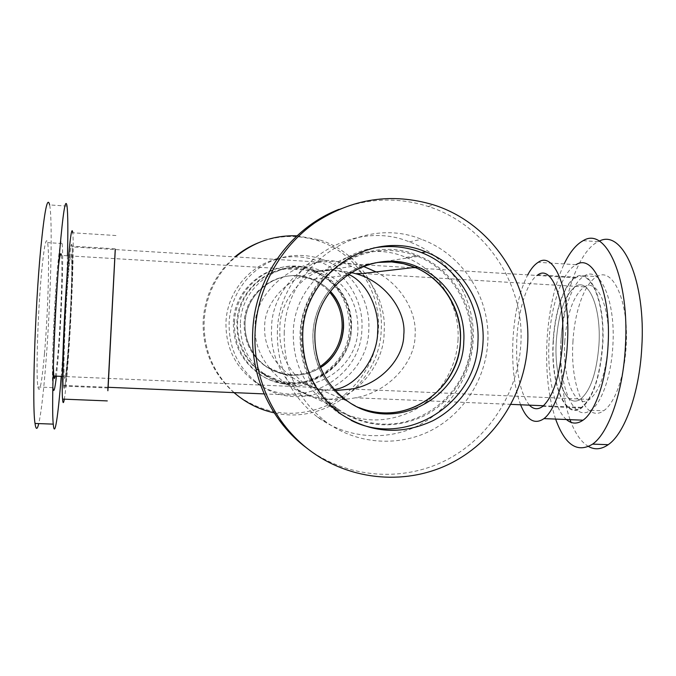 <?xml version="1.0" encoding="UTF-8"?>
<svg xmlns="http://www.w3.org/2000/svg" width="676" height="676" viewBox="0 0 676 676"><rect width="100%" height="100%" fill="white"/><g stroke="black" fill="none" stroke-linecap="round" stroke-linejoin="round"><path stroke-width="0.51" stroke-dasharray="3.38 2.54" d="M348.377 274.186L344.253 272.428L334.755 270.231L351.123 272.403M556.289 341.169C558.46 312.87 564.908 294.601 575.622 286.354C588.517 277.557 601.446 307.487 598.944 344.921C596.68 372.653 590.57 390.686 580.633 399.026C566.285 409.757 553.779 377.259 556.289 341.169C558.46 312.87 564.908 294.601 575.622 286.354C588.517 277.557 601.446 307.487 598.944 344.921C596.68 372.653 590.57 390.686 580.633 399.026C566.285 409.757 553.779 377.259 556.289 341.169M334.755 270.231L320.939 271.025C289.886 274.329 264.299 302.096 264.705 326.018C263.581 345.909 273.197 363.325 293.553 378.264C304.69 385.143 316.258 389.114 328.257 390.187L321.413 389.824L314.34 388.168L302.654 382.134C286.531 368.572 278.935 350.667 279.864 328.409C279.408 296.333 311.028 264.738 334.755 270.231M297.279 275.707C275.707 274.371 254.514 288.677 247.543 309.524C240.479 330.336 248.684 354.731 266.699 366.857C274.363 371.977 282.779 374.766 291.931 375.231C302.248 375.611 311.788 373.051 320.542 367.558C302.502 377.994 284.554 377.766 266.699 366.857C251.869 356.083 244.627 341.431 244.982 322.908C245.692 289.75 283.32 265.905 312.937 279.281L297.279 275.707M70.219 315.912C71.724 285.559 72.171 265.592 71.572 256.018C70.786 245.641 67.6 276.856 65.564 317.323C64.102 347.295 63.628 367.017 64.161 376.49C65.006 388.708 68.284 354.562 70.219 315.912M347.785 401.307L345.52 400.344C323.238 384.078 312.371 361.846 312.92 333.631C314.315 298.006 343.197 266.445 377.521 262.432C347.768 266.369 321.818 290.131 314.822 320.263C307.783 350.388 320.551 383.41 345.52 400.344L358.846 407.51L345.52 400.344L302.654 382.134M602.468 345.233C599.857 377.047 592.86 397.767 581.495 407.366C564.849 419.897 550.517 382.27 553.399 340.915C554.92 311.653 564.308 284.005 575.724 277.836C590.435 267.865 605.333 302.087 602.468 345.233M376.059 271.921C401.992 285.179 417.168 313.25 415.081 335.541C415.182 362.15 388.565 392.224 355.5 397.784C345.808 399.651 336.563 400.107 327.767 399.136C355.66 400.209 384.492 363.756 384.12 332.119C386.359 307.918 373.389 276.923 351.799 266.437L345.597 263.691L335.237 261.257L359.869 265.212L363.333 266.344M291.533 382.658C318.658 383.943 344.168 363.815 349.644 337.18C355.331 310.588 340.096 281.875 314.813 272.048L297.677 268.271C273.045 266.707 248.776 282.914 240.605 306.676C232.341 330.395 241.374 358.356 261.747 372.535C270.746 378.737 280.675 382.109 291.533 382.658M327.767 399.136C321.548 399.482 315.109 398.367 308.433 395.79L297.389 389.562C279.822 377.183 269.868 350.236 271.617 328.122C271.084 290.824 308.036 254.573 335.237 261.257L320.17 262.136C284.283 265.803 254.666 297.854 255.156 325.41C253.838 347.684 264.451 367.414 286.987 384.593C299.967 392.95 313.563 397.792 327.767 399.136M65.175 317.441C63.493 351.858 62.961 374.512 63.561 385.404C64.541 399.634 68.318 360.088 70.532 315.819C72.163 284.486 72.881 254.337 72.078 246.892C71.174 235.104 67.532 270.772 65.175 317.441M382.717 424.114C423.32 425.795 461.269 395.173 469.49 354.951C478.017 314.796 455.54 271.422 417.819 256.424C409.597 253.145 401.071 251.21 392.215 250.635C355.348 248.16 318.726 272.724 306.346 308.932C293.823 345.073 307.462 387.635 338.068 408.997C351.588 418.343 366.476 423.387 382.717 424.114M330.353 291.373C325.418 286.083 319.613 282.053 312.937 279.281C319.613 282.053 325.418 286.083 330.353 291.373M335.254 390.559L328.257 390.187L334.307 389.52M555.613 419.078C548.337 396.922 545.473 370.609 547.036 340.146C548.887 310.039 554.582 284.638 564.139 263.936M588.61 446.557C581.647 442.501 575.8 434.44 571.059 422.382M570.045 419.669C562.508 397.539 559.517 371.276 561.072 340.881C563.446 295.023 578.808 251.016 598.142 241.67L599.257 241.155M566.387 419.517C554.007 409.005 547.002 374.834 549.081 340.535C550.898 305.4 562.195 272.031 576.062 264.696L538.223 262.296M520.588 404.78C514.225 387.407 511.698 365.37 513.008 338.659C514.673 312.244 519.565 290.984 527.702 274.887M553.179 340.898C554.709 311.34 564.198 283.405 575.732 277.177C590.587 267.121 605.637 301.673 602.738 345.259C600.102 377.385 593.038 398.308 581.563 408.008C564.747 420.675 550.272 382.658 553.179 340.898M529.376 405.152C519.76 392.655 515.577 370.609 516.836 339.006C518.34 310.166 526.722 282.745 537.014 275.453M564.764 341.608C566.953 313.351 573.501 295.108 584.394 286.886C597.508 278.106 610.69 308.011 608.189 345.402C605.907 373.093 599.713 391.091 589.599 399.415C575.014 410.121 562.255 377.647 564.764 341.608M572.935 341.904C574.507 311.585 584.622 282.931 597.009 276.585C612.895 266.352 629.128 301.783 626.128 346.492C624.548 376.574 614.687 403.707 603.583 410.788C585.534 423.793 569.919 384.703 572.935 341.904M560.953 341.279C562.525 310.909 572.437 282.196 584.529 275.816C600.051 265.541 615.844 301.006 612.853 345.808C611.273 375.949 601.615 403.141 590.765 410.248C573.138 423.294 557.953 384.154 560.953 341.279M308.002 449.025C347.81 478.194 402.119 482.267 445.366 460.576C488.596 438.749 518.01 393.086 520.824 344.43C524.956 284.19 485.588 224.466 428.212 206.484C398.35 197.071 368.564 198.034 338.845 209.391M284.241 332.161C283.413 369.476 297.339 399.381 326.026 421.892C356.1 444.022 397.277 447.309 430.215 430.916C463.128 414.422 485.63 379.667 487.751 342.588C490.725 298.293 462.874 254.32 421.503 239.338C361.145 214.233 285.863 263.868 284.241 332.161M277.397 330.961C276.602 366.755 289.987 395.468 317.551 417.1C346.458 438.361 386.047 441.555 417.743 425.829C449.405 410.011 471.062 376.633 473.099 341.008C475.955 298.454 449.118 256.204 409.318 241.847C351.25 217.765 278.943 265.44 277.397 330.961M472.051 341.786C474.484 305.13 451.898 268.702 418.022 255.579C366.95 232.975 302.13 274.862 300.778 333.006C300.11 365.184 312.346 390.736 337.485 409.656C365.488 427.553 394.454 429.59 424.393 415.748C451.678 401.73 470.276 372.713 472.051 341.786M457.998 340.231C460.331 305.02 438.58 270.028 405.989 257.429C356.852 235.755 294.575 275.977 293.291 331.772C292.657 362.657 304.411 387.187 328.57 405.363C355.491 422.568 383.351 424.536 412.149 411.261C438.403 397.818 456.308 369.949 457.998 340.231M373.397 248.033C333.927 254.844 301.733 291.871 300.068 333.183C299.375 366.485 311.999 392.967 337.941 412.622L351.207 420.396M297.001 235.831L319.334 239.803C357.384 251.311 383.892 290.401 381.222 329.964C379.735 382.582 325.815 425.103 274.219 412.85M234.15 392.638C213.329 373.363 203.324 349.382 204.144 320.703C205.969 295.082 216.438 273.822 235.552 256.931M258.35 242.802C277.777 235.24 297.372 234.462 317.137 240.479C354.79 251.861 381.036 290.528 378.391 329.668C376.616 361.356 357.072 390.99 328.536 404.848C297.178 418.469 267.197 415.63 238.586 396.313M233.972 392.629C212.644 373.498 202.377 349.458 203.163 320.509C205.014 294.846 215.585 273.636 234.876 256.888M277.109 258.866C290.722 255.444 304.099 256.086 317.23 260.775C344.963 270.552 363.857 299.654 361.913 329.018C361.263 380.985 294.905 413.687 253.737 380.977C234.69 366.062 225.438 346.374 225.978 321.911C227.187 293.223 248.016 266.952 275.259 259.373M276.983 259.035C292.421 254.032 307.732 254.218 322.917 259.601C351.402 269.665 370.794 299.578 368.792 329.761C368.116 383.174 299.967 416.813 257.666 383.199C238.087 367.871 228.581 347.625 229.13 322.469C230.355 294.398 249.731 268.423 275.909 259.415M236.93 322.486C237.766 284.351 280.684 256.703 314.948 271.482C339.225 282.636 351.359 301.631 351.351 328.46C350.768 371.715 296.105 399.313 261.358 372.966C244.644 360.426 236.507 343.602 236.93 322.486M240.394 323.052C241.256 283.835 285.365 255.41 320.551 270.62C345.495 282.086 357.95 301.606 357.934 329.187C357.334 373.642 301.2 402.034 265.491 374.952C248.312 362.074 239.946 344.768 240.394 323.052M320.145 366.569C302.028 377.521 283.895 377.478 265.736 366.451C250.999 355.745 243.799 341.186 244.154 322.773C244.856 289.835 282.255 266.133 311.678 279.425C318.658 282.323 324.674 286.599 329.711 292.235M233.414 322.089C234.259 283.54 277.582 255.536 312.278 270.358C337.003 281.613 349.365 300.879 349.365 328.156C348.782 372.053 293.19 399.989 258.004 373.11C241.171 360.401 232.975 343.4 233.414 322.089M234.496 322.266C235.349 283.371 279.061 255.105 314.061 270.062C337.375 278.799 353.1 303.49 351.469 328.384C350.878 372.679 294.804 400.868 259.297 373.752C242.321 360.933 234.048 343.771 234.496 322.266M67.465 255.765C66.611 290.722 64.271 336.614 61.533 372.4L61.229 376.363M67.025 206.087L49.627 204.921C53.066 221.373 50.43 310.664 45.157 371.682C43.027 396.795 40.898 414.101 38.752 423.59M115.951 235.535L72.788 232.797C74.242 245.227 71.681 313.715 68.208 360.198C66.797 379.253 65.504 392.249 64.338 399.17M115.283 249.545L108.143 387.289M68.225 353.616C66.02 382.599 64.448 393.424 63.519 386.089C62.42 375.29 64.719 314.391 67.769 275.774C69.856 249.866 71.31 240.005 72.121 246.182C73.321 256.643 71.166 314.509 68.225 353.616M115.224 249.537L108.084 387.289M320.939 271.025L71.572 256.018C72.602 265.026 70.735 315.016 68.2 348.689C66.307 373.465 64.955 382.734 64.161 376.49C63.214 367.229 65.183 314.982 67.803 281.672C69.611 259.178 70.862 250.627 71.572 256.018L61.423 255.401C62.783 264.451 61.077 314.517 58.364 348.216C57.266 361.99 56.243 371.285 55.271 376.101M53.353 365.91C53.142 347.43 54.908 307.352 57.105 281.072L58.533 265.998M44.489 353.514C41.819 383.461 39.63 394.623 37.924 387.002C35.879 375.814 37.78 312.853 41.506 273.028C44.075 246.351 46.095 236.211 47.565 242.616C49.779 253.483 48.021 313.182 44.489 353.514M52.838 386.773C51.494 374.022 53.674 312.726 56.978 273.915C59.294 247.281 61.001 237.149 62.099 243.521C63.738 254.32 61.702 313.901 58.474 354.173L56.438 376.152M584.394 286.886L353.379 272.977M350.489 272.8L344.253 272.428M293.553 378.264L265.736 366.451M581.495 407.366L543.479 405.752M510.988 404.375L355.5 397.784M351.799 266.437L314.813 272.048M308.433 395.79L264.13 393.905M107.999 387.289L63.561 385.404M417.819 256.424L380.334 262.111M374.774 262.947L359.869 265.212M338.068 408.997L297.389 389.562M320.17 262.136L72.078 246.892M286.987 384.593L261.747 372.535M575.724 277.836L345.597 263.691M311.966 387.297L62.353 376.414M346.712 275.343L311.678 279.425M589.599 399.415L351.638 389.03M537.919 274.853L575.732 277.177M584.529 275.816L597.009 276.585M590.765 410.248L603.583 410.788M542.735 406.369L581.563 408.008M583.185 240.664L598.142 241.67M317.551 417.1L326.026 421.892M405.989 257.429L418.022 255.579M337.941 412.622L341.118 414.194M328.57 405.363L337.485 409.656M409.318 241.847L421.503 239.338M428.212 206.484L433.51 204.862M237.175 395.198L235.848 394.192M257.666 383.199L253.737 380.977M320.551 270.62L314.948 271.482M314.061 270.062L312.278 270.358M259.297 373.752L258.004 373.11M265.491 374.952L261.358 372.966M322.917 259.601L317.23 260.775M319.334 239.803L317.137 240.479M107.966 387.965L63.519 386.089M52.829 387.635L37.924 387.002M62.099 243.521L47.565 242.616M115.258 248.836L72.121 246.182"/><path stroke-width="1.01" d="M334.307 389.52C357.173 386.706 377.664 356.869 377.647 331.891C379.566 310.943 368.454 284.216 349.915 274.971L348.377 274.186M351.123 272.403L357.224 274.118C385.734 282.264 406.479 311.585 403.775 334.823C403.885 358.035 380.554 384.298 351.638 389.03L335.254 390.559M391.598 261.925L377.521 262.432C390.483 260.775 402.98 262.423 414.996 267.383L403.53 263.674L391.598 261.925M417.92 267.045C373.355 246.436 316.038 282.923 314.881 333.936C314.315 362.429 325.283 384.881 347.785 401.307C393.271 434.676 462.916 397.843 463.787 341.566C465.857 310.081 446.768 278.782 417.92 267.045L414.996 267.383C443.583 279.011 462.502 310.014 460.449 341.194C459.317 390.703 403.902 427.578 358.846 407.51C366.722 410.721 374.884 412.495 383.334 412.859C418.444 414.371 451.407 388.083 458.81 353.295C466.474 318.573 447.436 280.853 414.996 267.383L357.224 274.118M363.333 266.344L376.059 271.921M320.542 367.558C346.273 352.103 351.326 312.844 330.353 291.373C339.665 301.8 344.067 314.027 343.535 328.054C342.174 344.929 334.51 358.103 320.542 367.558M564.139 263.936C569.8 252.224 576.146 244.467 583.185 240.664C605.907 226.037 629.888 278.554 625.376 346.999C622.985 392.401 608.569 433.037 592.641 444.115C577.304 453.376 564.967 445.036 555.613 419.078M599.257 241.155C622.351 228.53 646.205 280.844 641.761 347.844C639.369 393.136 624.607 433.654 608.214 444.69C601.429 449.413 594.888 450.039 588.61 446.557M571.059 422.382L570.045 419.669M576.062 264.696C593.536 253.001 611.484 293.739 608.045 345.723C606.211 380.546 595.243 411.887 583.016 420.193C577.16 424.249 571.617 424.021 566.387 419.517M527.702 274.887C530.973 268.795 534.479 264.595 538.223 262.296C554.396 250.441 570.798 291.314 567.392 343.619C565.558 378.653 555.292 410.222 543.969 418.613C534.708 424.942 526.908 420.328 520.588 404.78M537.014 275.453L537.919 274.853C551.667 264.662 565.415 299.324 562.55 343.18C559.981 375.51 553.374 396.567 542.735 406.369C537.986 409.867 533.533 409.47 529.376 405.152M338.845 209.391C290.579 228.015 255.122 277.481 252.748 330.699C250.205 374.572 269.775 418.579 303.169 445.298L308.002 449.025M255.139 331.189C252.545 375.822 272.445 420.59 306.397 447.749C346.365 479.952 402.837 486.112 448.188 464.564C493.531 442.907 524.669 395.646 527.584 345.132C531.792 283.895 491.815 223.165 433.51 204.862C391.742 192.432 352.188 198.423 314.847 222.818C280.244 247.129 257.539 288.111 255.139 331.189M482.985 342.85C485.562 304.141 461.683 265.685 425.88 251.928C372.189 228.353 304.158 272.453 302.73 333.623C302.02 367.406 314.813 394.269 341.118 414.194C370.6 433.172 401.13 435.378 432.716 420.81C461.488 406.065 481.118 375.459 482.985 342.85M351.207 420.396C405.972 448.408 476.622 403.749 477.915 342.293C480.45 304.115 456.875 266.192 421.554 252.63C405.997 246.579 389.942 245.042 373.397 248.033M274.219 412.85C260.539 409.893 248.185 404.011 237.175 395.198L234.15 392.638M238.586 396.313L233.972 392.629M329.711 292.235C338.49 302.476 342.622 314.365 342.098 327.894C340.805 344.236 333.488 357.131 320.145 366.569M275.909 259.415L276.983 259.035M275.259 259.373L277.109 258.866M235.552 256.931C253.517 242.093 274 235.054 297.001 235.831M234.876 256.888C241.991 250.957 249.816 246.267 258.35 242.802M61.229 376.363C58.119 416.332 54.612 439.789 53.26 424.131C51.199 406.96 54.655 310.521 59.708 250.813C63.096 211.825 65.53 196.91 67.025 206.087C67.938 213.886 68.082 230.448 67.465 255.765M38.752 423.59C37.205 430.02 35.963 429.978 35.017 423.455C31.975 406.217 34.924 309.481 40.645 249.655C44.481 210.591 47.481 195.677 49.627 204.921M64.338 399.17C63.519 403.758 62.927 403.733 62.555 399.102C61.271 386.19 64.017 313.41 67.651 267.62C70.127 237.175 71.833 225.573 72.788 232.797M108.143 387.289L115.283 249.545M108.084 387.289C107.83 391.674 107.797 391.903 107.966 387.965L115.224 249.537M55.271 376.101C54.612 379.228 54.097 379.202 53.742 376.033L53.353 365.91M56.438 376.152C54.857 389.891 53.683 393.719 52.922 387.635L52.838 386.773M58.533 265.998C59.843 254.717 60.806 251.185 61.423 255.401M353.379 272.977L350.489 272.8M543.479 405.752L510.988 404.375M264.13 393.905L107.999 387.289M380.334 262.111L374.774 262.947M349.915 274.971L346.712 275.343M592.641 444.115L608.214 444.69M543.969 418.613L583.016 420.193M303.169 445.298L306.397 447.749M421.554 252.63L425.88 251.928M62.353 376.414L53.742 376.033M107.29 400.91L62.555 399.102M53.26 424.131L35.017 423.455"/></g></svg>
